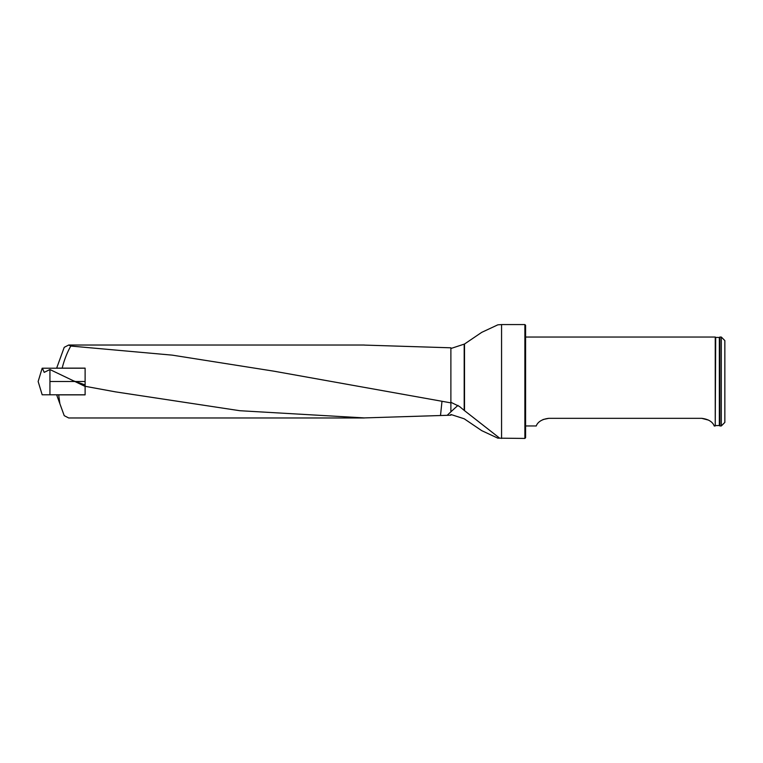 <?xml version="1.0" encoding="UTF-8"?>
<svg xmlns="http://www.w3.org/2000/svg" width="763" height="763" viewBox="0 0 763 763"><rect width="100%" height="100%" fill="white"/><g stroke="black" fill="none" stroke-linecap="round" stroke-linejoin="round"><path stroke-width="1.14" d="M364.304 345.086L450.885 347.804L450.885 402.874L273.679 371.142L172.247 355.138L70.768 346.049C67.02 352.811 64.159 360.174 62.175 368.138L85.113 368.138L56.653 368.138L64.226 347.327L68.699 345.029L70.768 346.049M524.887 438.429L524.887 324.571L525.602 325.286L525.602 437.714L524.887 438.429L497.819 438.153L481.739 430.656L464.19 418.782L450.885 414.49L450.885 415.196L450.885 414.49M450.885 402.292L459.498 406.498L464.505 410.637L464.505 344.027L450.885 348.51M85.113 386.297L115.394 391.848L239.849 410.713L364.304 417.914L450.885 415.196M85.113 386.412L49.938 369.54L44.197 372.363L42.394 368.214L85.113 368.214L85.113 394.862L58.684 394.862L59.867 403.694L64.226 415.673L68.699 417.971L364.332 417.971M450.885 411.839L450.885 402.874M59.867 403.694L56.653 394.862L58.684 394.862M464.505 344.027L481.739 332.344L497.819 324.838L501.568 324.571L501.568 438.429M497.819 438.162L499.212 437.809L464.505 410.637M721.293 425.964L721.293 337.036L719.871 337.036L719.871 425.964L721.293 425.964L724.85 422.406L724.85 340.594L721.293 337.036M715.694 425.582L719.337 425.535L719.337 337.465L715.694 337.418L715.246 425.964L715.246 337.036L525.602 337.036M708.703 420.165L701.722 418.334C713.596 419.774 714.168 426.822 714.33 425.964C714.187 426.832 713.586 419.764 701.722 418.334L548.731 418.334C536.847 419.774 536.275 426.822 536.122 425.964C536.265 426.832 536.866 419.764 548.731 418.334L543.056 419.526M441.968 401.462L440.547 415.196M458.019 405.391A24.902 1.316 -44 0 0 447.461 415.062M42.175 394.795L38.15 381.5L42.175 368.205M85.113 394.786L42.394 394.786L49.938 394.786L49.938 369.54M49.938 381.5L85.113 381.5M464.19 410.36L464.19 344.218M85.113 384.914L73.916 380.985M68.699 345.029L364.332 345.029M524.887 324.571L501.568 324.571M719.337 425.535L719.871 425.964M719.337 337.465L719.871 337.036M715.246 425.964L714.33 425.964M536.122 425.964L525.602 425.964"/></g></svg>
